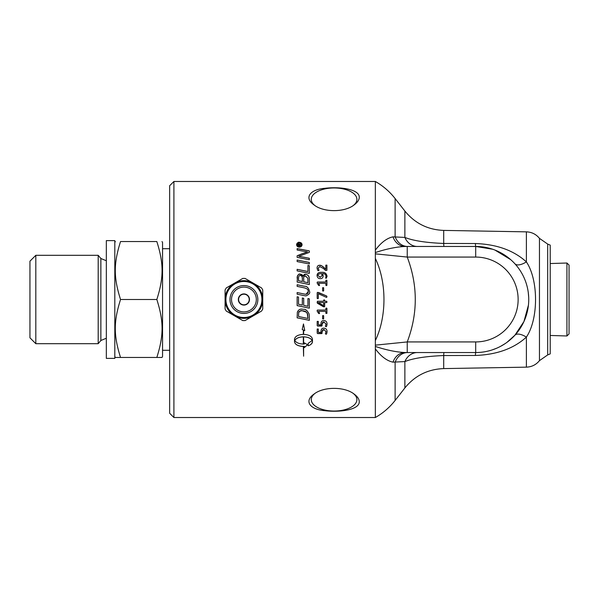 <?xml version="1.0" encoding="UTF-8"?>
<svg xmlns="http://www.w3.org/2000/svg" width="599" height="599" viewBox="0 0 599 599"><rect width="100%" height="100%" fill="white"/><g stroke="black" fill="none" stroke-linecap="round" stroke-linejoin="round"><path stroke-width="0.9" d="M298.519 299.5L298.519 304.292L302.323 305.093L302.323 298.002L303.708 298.295L303.708 305.378A2837.074 148.709 11.8 0 0 307.938 306.261L307.938 298.549L309.324 298.841L309.324 308.171A2823.903 173.306 -168.2 0 1 297.141 305.625L297.141 296.782L298.519 297.067L298.519 299.5M375.348 299.5L375.348 181.482L173.905 181.482L173.905 417.518L375.348 417.518L375.348 299.5M359.273 197.296C359.205 199.946 357.431 202.537 353.949 205.06C344.44 212.48 323.722 212.48 314.213 205.06C303.438 197.685 310.282 189.411 324.86 188.311C339.745 186.484 359.49 189.119 359.273 197.296M325.819 265.155L326.919 265.14L326.919 270.321L325.534 270.441A242.805 44.251 -134.8 0 0 323.527 268.554L319.776 266.562L318.189 268.15L318.997 270.344L318.413 270.561C318.009 271.092 317.545 270.239 317.043 268C317.193 266.188 318.032 265.282 319.567 265.29C320.592 265.028 322.142 265.844 324.209 267.746A246.069 46.647 44.9 0 1 325.819 269.228L325.819 265.155M317.043 275.39C317.23 273.189 318.773 272.163 321.663 272.328C324.733 272.036 326.53 273.391 327.061 276.394L326.163 278.333L325.661 278.123L326.013 276.311C325.789 274.462 324.636 273.556 322.569 273.586L323.161 275.772C323.026 277.779 322.06 278.722 320.27 278.602C318.331 278.655 317.253 277.584 317.043 275.39M322.614 287.707L323.64 287.707L323.64 290.837L323.123 291.107L322.614 290.837L322.614 287.707L323.64 287.722M309.324 258.259L309.324 259.756A2823.903 958.992 -167.4 0 0 297.141 257.368L297.141 255.758A730.316 253.13 -25.4 0 1 301.709 253.901L307.474 251.902L304.292 251.385A2851.262 1154.183 -167.1 0 0 297.141 250.03L297.141 248.592A2863.841 1182.448 12.9 0 1 309.324 250.884L309.324 252.381L298.774 256.327L301.896 256.821A2858.967 995.298 12.5 0 1 309.324 258.259M309.324 265.731L309.324 273.376A2823.903 640.99 -167.9 0 0 297.141 270.898L297.141 269.325A2821.275 680.591 12.2 0 1 307.938 271.512L307.938 265.454L309.324 265.731M303.79 295.562A2843.168 109.19 -168.2 0 0 297.141 294.176L297.141 292.544A2834.386 145.175 11.8 0 1 304.629 294.102L306.007 294.289C307.766 293.66 308.492 292.754 308.186 291.586C308.41 289.639 306.965 288.366 303.843 287.76A2816.116 290.522 -168.1 0 0 297.141 286.367L297.141 284.742A2817.411 327.548 11.9 0 1 304.292 286.225C306.92 286.12 308.665 287.879 309.533 291.496C310.312 292.978 309.136 294.446 305.992 295.906L303.79 295.562M309.324 278.587L309.324 284.555A2823.903 379.564 -168.1 0 0 297.141 282.039L297.523 275.615L298.684 274.379L300.039 274.072C301.956 274.477 302.937 275.211 302.974 276.281C303.873 274.664 304.704 274.013 305.468 274.342C307.624 274.499 308.912 275.914 309.324 278.587M309.324 262.444L309.324 263.987A2823.903 860.164 -167.6 0 0 297.141 261.568L297.141 260.033A2823.903 896.269 12.4 0 1 309.324 262.444M299.343 247.17C297.658 247.005 296.745 246.189 296.595 244.721C296.745 243.261 297.658 242.46 299.343 242.303C301.005 242.445 301.918 243.246 302.083 244.721C301.918 246.204 301.005 247.02 299.343 247.17M317.185 292.731L318.593 292.507L326.672 296.011L326.964 296.805L326.575 297.404L318.324 293.727L318.324 298.399L317.755 298.684L317.185 298.399L317.185 292.731L317.747 292.342L326.672 296.018L326.964 296.805M325.878 280.295L326.919 280.295L326.919 285.326L326.403 285.596L325.878 285.326L325.878 283.312L318.473 283.312A159.813 10.565 59.5 0 1 319.589 285.176L318.638 285.416A166.252 11.531 -122.4 0 0 317.208 283.192L317.328 282.032L325.878 282.032L325.878 280.295L326.919 280.31M319.589 285.176L319.2 285.633L319.589 285.176M243.913 294.184A5.316 5.316 0 0 1 249.229 299.5A5.316 5.316 0 0 1 243.913 304.816A5.316 5.316 0 0 1 238.597 299.5A5.316 5.316 0 0 1 243.913 294.184M249.229 299.5A5.316 5.316 0 0 1 243.913 304.816M261.598 287.969L262.744 289.953L262.744 298.706A18.846 18.846 0 0 0 254.013 283.589L261.598 287.969M253.991 283.574L254.86 284.076M251.797 282.309L252.666 282.81M245.066 278.423L252.643 282.795A18.846 18.846 0 0 0 235.182 282.795L242.767 278.423L245.066 278.423M254.013 283.589L252.643 282.795M225.082 289.953L226.235 287.969L233.812 283.589A18.846 18.846 0 0 0 225.082 298.706L225.082 289.953M225.082 298.736L225.082 297.733M225.082 301.267L225.082 300.264M225.082 309.047L225.082 300.294A18.846 18.846 0 0 0 233.812 315.411L226.235 311.031L225.082 309.047M225.082 298.706L225.082 300.294M245.066 320.577L242.767 320.577L235.182 316.205A18.846 18.846 0 0 0 252.643 316.205L245.066 320.577M252.666 316.19L251.797 316.691M254.86 314.924L253.991 315.426M261.598 311.031L254.013 315.411A18.846 18.846 0 0 0 262.744 300.294L262.744 309.047L261.598 311.031M252.643 316.205L254.013 315.411M262.744 297.733L262.744 298.736M262.744 300.264L262.744 301.267M236.028 316.691L235.16 316.19M233.842 315.426L232.974 314.924M232.974 284.076L233.842 283.574M235.16 282.81L236.028 282.309M235.182 282.795L233.812 283.589M233.812 315.411L235.182 316.205M262.744 300.294L262.744 298.706M550.219 263.538L566.931 263.021L566.931 335.979L550.219 335.462M114.813 299.5L114.813 358.374L106.33 358.374L106.33 240.626L114.813 240.626L114.813 299.5M114.813 356.517L115.352 357.446L120.526 357.446C113.555 335.29 113.555 321.656 120.526 299.5C113.555 277.344 113.555 263.71 120.526 241.554C113.555 241.554 113.555 241.554 120.526 241.554C113.555 241.554 113.555 241.554 120.526 241.554L156.841 241.554C163.812 241.554 163.812 241.554 156.841 241.554C163.812 241.554 163.812 241.554 156.841 241.554C163.812 263.71 163.812 277.344 156.841 299.5C163.812 321.656 163.812 335.29 156.841 357.446L162.015 357.446L162.554 356.517L162.554 242.483L162.015 241.554M120.526 299.5L156.841 299.5M120.526 357.446L156.841 357.446M35.813 255.309L29.95 261.179L29.95 337.821L35.813 343.691L35.813 255.309L98.191 255.309L98.191 343.691L35.813 343.691M98.191 343.691L100.872 340.494L106.33 338.248M169.659 350.288L162.554 350.288M566.931 335.979L569.05 333.928L569.05 265.072L566.931 263.021M317.111 282.653L317.328 282.054L325.878 282.032M318.473 283.334L318.473 283.312A159.723 10.565 59.4 0 1 319.589 285.199M323.625 302.54L318.279 302.54L323.625 305.685L323.625 302.547L318.279 302.547M324.688 306.516L323.288 306.681L317.373 303.214L317.41 301.252L323.625 301.252L323.625 300.151L324.156 299.867L324.688 300.151L324.688 301.252L326.732 301.252L326.732 302.54L324.688 302.54L324.688 306.523L324.119 306.868L317.373 303.214L317.141 302.233M324.688 302.54L326.732 302.547L326.964 301.911M323.64 318.863L322.614 318.84L322.614 315.755L323.123 315.493L323.64 315.755L323.64 318.863L322.614 318.863M321.049 332.363L320.997 331.277C321.079 329.21 322.015 328.17 323.797 328.162C325.923 328.289 327.017 329.457 327.061 331.666C326.777 333.83 326.395 334.631 325.916 334.077L325.392 333.868L325.998 331.674L323.917 329.45L322.022 331.839L322.112 333.224L321.641 333.598L317.672 333.598L317.185 333.171L317.185 329.023L318.316 329.016L318.316 332.363L321.049 332.363L320.997 331.24M322.112 333.186L317.672 333.561L317.185 333.134M327.061 331.629C326.777 333.793 326.395 334.594 325.916 334.04L325.392 333.83M325.998 331.711L323.917 329.487L322.539 330.004L322.022 331.876M298.302 245.373L299.193 245.433L298.744 244.212L298.302 245.373L299.193 245.373M299.597 245.373L300.855 245.792L297.898 245.792L298.699 243.83L299.537 244.579L300.855 243.658L299.597 245.118L300.855 245.792M299.687 244.362L300.855 243.591L300.855 244.107M297.898 245.792L298.699 243.771L299.537 244.519M301.626 244.721L301.626 244.781C301.477 246.002 300.713 246.676 299.343 246.818C298.691 247.297 297.928 246.623 297.044 244.781L299.343 246.758L301.626 244.721L299.343 242.707L297.044 244.721M296.595 244.781C297.606 242.625 298.527 241.824 299.343 242.37C300.99 242.528 301.903 243.329 302.083 244.781M297.141 260.078A2826.786 897.227 12.4 0 1 309.324 262.482M298.519 280.714L302.353 281.53L302.353 278.947C302.338 276.596 301.596 275.473 300.129 275.562C299.313 275.173 298.774 275.997 298.519 278.033L298.519 280.714L302.353 281.515M303.73 281.8L303.73 281.815A2861.76 410.105 11.8 0 1 307.938 282.683L307.871 278.295L305.483 275.974C303.835 276.618 303.259 277.494 303.73 278.595L303.73 281.8A2858.81 409.664 11.8 0 1 307.938 282.661M297.141 278.221L297.224 276.671C298.175 274.507 299.111 273.646 300.039 274.102L302.974 276.304L305.468 274.372C307.826 274.619 309.106 276.034 309.324 278.61M307.938 298.557L309.324 298.841M302.323 298.01L303.708 298.295M297.141 296.782L298.519 297.067M309.324 308.156A2826.786 173.493 -168.2 0 1 297.141 305.625M298.519 316.512A2817.891 420.431 11.9 0 0 307.938 318.458L307.699 314.235L306.269 312.094C305.954 311.465 304.539 311.001 302.046 310.709C301.14 310.252 300.032 310.859 298.721 312.536L298.519 316.497L298.721 312.536M307.938 318.458L307.265 313.172L306.269 312.109L302.046 310.724C299.515 311.151 298.399 311.757 298.721 312.551M305.438 309.773L306.082 310.102M309.324 320.323A2826.786 459.426 -168.1 0 1 297.141 317.814M309.324 316.01L309.324 320.345A2823.903 458.931 -168 0 1 297.141 317.837L297.336 312.191C298.28 309.975 299.874 308.934 302.121 309.077C303.828 309.773 305.857 307.759 309.129 314.018L309.324 316.01M294.798 340.479C296.153 342.695 299.006 343.886 303.341 344.058L303.341 336.863C298.998 337.042 296.153 338.248 294.798 340.479L294.798 340.434C296.153 338.21 298.998 337.005 303.341 336.818L303.341 336.863M304.367 346.454L304.367 346.402A15.626 14.331 0 0 1 303.618 346.424L303.618 356.195L303.341 346.477C297.958 346.17 295.015 344.582 294.498 341.707L294.498 339.251C295.015 336.324 297.958 334.699 303.341 334.362L303.341 329.997L302.203 329.502L303.476 323.954L304.756 330.618L303.618 330.116L303.618 334.362C309.002 334.699 311.944 336.324 312.461 339.251L312.461 341.707C312.356 343.474 310.926 344.829 308.163 345.788L308.163 343.362L312.161 340.479C310.806 338.248 307.953 337.042 303.618 336.863L303.618 344.058A15.604 14.451 180 0 0 304.367 344.036L304.367 342.89L307.587 344.747L304.367 347.592L304.367 346.454A15.604 14.316 0 0 1 303.618 346.477M307.587 344.695L304.367 347.532M312.161 340.479L312.161 340.434C310.806 338.21 307.953 337.005 303.618 336.818L303.618 336.863M312.461 341.662C311.982 343.766 310.552 345.121 308.163 345.735M304.741 330.573L303.618 330.116M303.341 329.997L302.218 329.472M303.341 346.477L303.341 346.424C297.958 346.117 295.015 344.53 294.498 341.662M297.141 284.757A2820.317 327.9 11.9 0 1 304.292 286.24C306.92 286.135 308.665 287.887 309.533 291.511M297.141 292.552A2837.313 145.332 11.8 0 1 304.629 294.109L306.007 294.296L308.186 291.586M307.938 265.492L309.324 265.769M297.141 269.355A2824.188 681.325 12.2 0 1 307.938 271.542L307.938 271.512M298.774 256.327L301.896 256.866A2861.917 996.369 12.5 0 1 309.324 258.311M297.141 248.652A2866.769 1183.714 12.9 0 1 309.324 250.944M297.141 255.803A730.87 253.37 -25.4 0 1 301.709 253.954L307.474 251.902M327.061 324.066C326.777 326.26 326.395 327.084 325.916 326.515L325.392 326.335L325.998 324.111L323.917 321.858L322.022 324.276L322.112 325.676L321.641 326.066L317.672 326.066L317.185 325.624L317.185 321.408L318.316 321.401L318.316 324.8L321.049 324.8L320.997 323.67C321.079 321.596 322.015 320.547 323.797 320.532C325.923 320.667 327.017 321.85 327.061 324.089C326.777 326.29 326.395 327.114 325.916 326.545L325.392 326.305M322.112 325.646L317.672 326.036L317.185 325.594M321.049 324.8L320.997 323.7M325.998 324.134L323.917 321.88L322.494 322.464L322.022 324.306M326.919 313.367L325.878 313.382L325.878 311.368L318.473 311.353A159.813 8.865 59.4 0 0 319.589 313.24L318.638 313.457A166.178 9.764 -122.5 0 1 317.208 311.233L317.111 310.671M317.208 311.233L317.328 310.08L325.878 310.08L325.878 308.32L326.403 308.058L326.919 308.32L326.919 313.382L325.878 313.367M319.2 313.674L319.589 313.24L318.638 313.472A166.252 9.764 -122.4 0 1 317.208 311.248M318.473 311.353L325.878 311.368M322.142 275.562L321.528 273.608C319.087 273.631 317.934 274.267 318.069 275.51L320.173 277.307L322.142 275.562L320.173 277.307M320.173 277.337L318.069 275.51M317.043 275.42C317.23 273.219 318.773 272.193 321.663 272.358C324.733 272.066 326.53 273.421 327.061 276.416M322.569 273.586L323.161 275.795M325.661 278.146L326.013 276.311M325.819 265.192L326.919 265.185M317.043 268.038C317.193 266.226 318.032 265.32 319.567 265.335C322.449 266.136 319.626 264.264 324.209 267.775A246.084 46.677 44.8 0 1 325.819 269.265L325.819 269.228M318.189 268.15L318.997 270.374M359.273 401.704C359.49 409.881 339.745 412.516 324.86 410.689C310.282 409.589 303.438 401.315 314.213 393.94C323.722 386.52 344.44 386.52 353.949 393.94C357.431 396.463 359.205 399.054 359.273 401.704M173.905 181.482L169.659 185.727L169.659 413.273L173.905 417.518M353.298 393.498A22.807 11.403 0 0 1 356.892 399.638A22.807 11.403 0 0 1 334.085 411.041A22.807 11.403 0 0 1 311.278 399.638A22.807 11.403 0 0 1 314.864 393.498M314.864 205.502A22.807 11.403 180 0 1 311.278 199.362A22.807 11.403 180 0 1 334.085 187.959A22.807 11.403 180 0 1 356.892 199.362A22.807 11.403 180 0 1 353.298 205.502M550.219 245.118L550.219 353.882L547.681 354.922L547.681 244.078L550.219 245.118M375.566 252.486C386.64 248.87 396.456 246.863 405.006 246.459L407.238 246.459L407.238 257.068L475.696 257.068A42.432 42.432 0 0 1 518.135 299.5A42.432 42.432 0 0 1 475.696 341.932L407.238 341.932L375.61 345.129M375.348 348.858C381.031 356.442 386.902 360.875 392.974 362.155L404.872 361.579C413.1 358.277 426.046 356.27 443.702 355.544L475.419 355.462C496.781 354.705 513.77 348.581 526.386 337.102C538.606 319.035 538.568 279.935 526.386 261.898C513.725 250.404 496.743 244.28 475.419 243.538L443.702 243.456C426.046 242.73 413.1 240.723 404.872 237.421L392.974 236.845A15.911 13.103 -90 0 0 405.006 246.459L475.696 246.459L492.558 249.214M392.974 236.845C386.902 238.125 381.031 242.558 375.348 250.142M375.61 253.871L407.238 257.068C417.945 285.356 417.945 313.644 407.238 341.932L407.238 352.541L475.696 352.541A53.041 53.041 0 0 0 528.737 299.5A53.041 53.041 0 0 0 475.696 246.459L475.696 257.068M375.348 258.431C386.827 282.369 386.827 316.624 375.348 340.569M417.413 352.541A15.911 13.904 -90 0 0 404.872 361.579L404.872 387.957L395.123 400.439C389.642 407.417 383.053 413.115 375.348 417.518M392.974 362.155A15.911 13.103 -90 0 1 405.006 352.541L407.657 352.541A15.911 13.575 -90 0 0 395.123 362.35L395.123 400.439M547.681 244.078L539.459 238.357L539.459 360.643C536.075 364.776 531.717 366.947 526.386 367.15L526.386 337.102A15.911 6.888 42.3 0 0 514.9 335.23L506.964 342.343M505.227 343.564L500.637 346.312M496.601 348.244L492.093 349.943M490.229 350.512L488.267 351.029M482.674 352.077L481.214 352.249M539.459 238.357C536.075 234.224 531.717 232.053 526.386 231.85L526.386 261.898A15.911 6.888 -42.3 0 1 514.9 263.77M520.067 270.434L520.351 270.868M528.266 292.432L528.7 297.418M528.438 305.138L523.93 321.566L514.9 335.23M407.238 352.541L405.006 352.541C396.456 352.137 386.64 350.13 375.566 346.514M495.021 250.105L510.73 259.674M526.386 231.85L443.702 230.405C427.843 229.799 414.905 223.345 404.872 211.043L404.872 237.421A15.911 13.904 -90 0 0 417.413 246.459M404.872 211.043L395.123 198.561L395.123 236.65A15.911 13.575 -90 0 0 407.657 246.459M238.327 299.5A5.586 5.586 0 0 0 243.913 305.086A5.586 5.586 0 0 0 249.498 299.5A5.586 5.586 0 0 0 243.913 293.914A5.586 5.586 0 0 0 238.327 299.5M231.521 299.5A12.399 12.399 0 0 1 243.913 287.101A12.399 12.399 0 0 1 256.312 299.5A12.399 12.399 0 0 1 243.913 311.899A12.399 12.399 0 0 1 231.521 299.5M229.979 299.5A13.934 13.934 0 0 0 243.913 313.434A13.934 13.934 0 0 0 257.847 299.5A13.934 13.934 0 0 0 243.913 285.566A13.934 13.934 0 0 0 229.979 299.5M225.913 299.5A18 18 0 0 1 243.913 281.5A18 18 0 0 1 261.913 299.5A18 18 0 0 1 243.913 317.5A18 18 0 0 1 225.913 299.5M98.191 255.309L100.872 258.506L100.872 340.494M443.979 352.541A15.911 0.472 90 0 0 443.702 355.544L443.702 368.595C427.843 369.209 414.905 375.655 404.872 387.957M443.702 230.405L443.702 243.456A15.911 0.472 -90 0 0 443.979 246.459M475.419 355.462A15.911 0.479 90 0 1 475.696 352.541L475.696 341.932M475.419 243.538A15.911 0.479 -90 0 0 475.696 246.459M243.913 281.238C255.399 280.834 264.855 293.016 261.598 304.037C259.142 315.269 244.984 321.393 235.115 315.501C224.857 310.327 222.439 295.09 230.6 287.003C234.246 283.245 238.687 281.328 243.913 281.238M114.813 242.483L115.352 241.554M100.872 258.506L106.33 260.752M162.554 248.712L169.659 248.712M395.123 198.561C389.642 191.583 383.053 185.885 375.348 181.482M526.386 367.15L443.702 368.595M539.459 360.643L547.681 354.922"/></g></svg>
